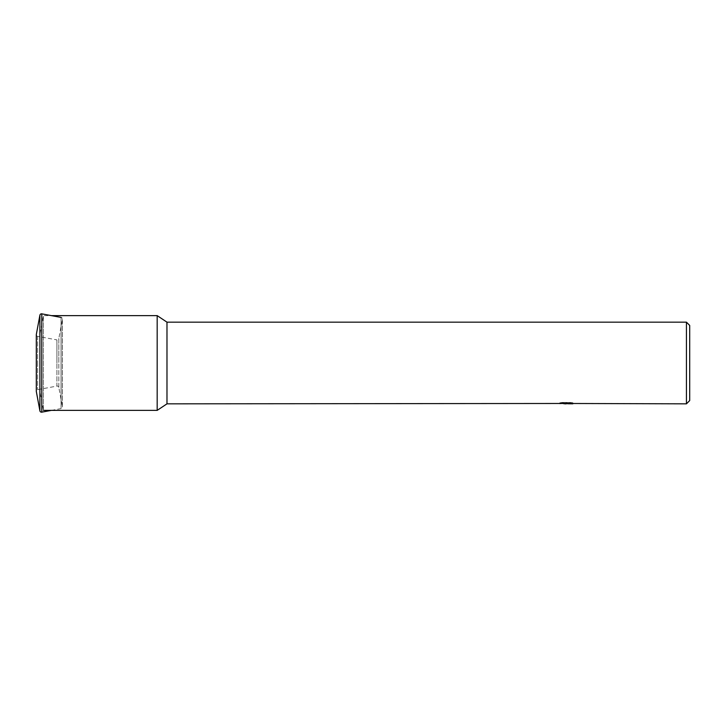 <?xml version="1.0" encoding="UTF-8"?>
<svg xmlns="http://www.w3.org/2000/svg" width="726" height="726" viewBox="0 0 726 726"><rect width="100%" height="100%" fill="white"/><g stroke="black" fill="none" stroke-linecap="round" stroke-linejoin="round"><path stroke-width="0.54" stroke-dasharray="3.63 2.72" d="M36.327 335.022A1.633 1.633 0 0 0 37.634 336.338L56.909 339.904L56.909 363L56.909 339.904A1.633 1.633 0 0 0 58.815 338.597L58.815 363L58.815 338.597L62.382 319.322A1.633 1.633 0 0 0 61.075 317.416L61.075 408.584A1.633 1.633 0 0 0 62.382 406.678L62.382 363L62.382 406.678L58.815 387.403A1.633 1.633 0 0 0 56.909 386.096L56.909 363L56.909 386.096L37.634 389.662A1.633 1.633 0 0 0 36.327 390.978M43.406 410.381L43.406 315.619L43.406 410.381L39.894 391.423L39.894 334.577L43.406 315.619L51.346 315.619M563.83 403.756L562.405 403.475L562.405 402.44L570.79 402.594L567.841 402.812L567.841 403.475M570.79 402.748L570.79 403.774L567.841 403.71M567.913 403.837L570.79 403.774M572.088 403.71L572.088 402.685L569.983 402.44L562.732 402.44L562.732 403.475M569.983 402.44L569.983 403.475M570.79 402.594L570.79 403.62M566.244 402.748L566.244 403.692M572.85 402.794C566.725 402.767 566.725 402.739 572.85 402.721M562.732 402.44L566.697 402.658L559.71 402.812L559.71 403.837M560.218 402.739L562.65 402.413M560.826 402.658L560.826 403.683M566.697 402.658L566.697 403.475M559.837 402.803L559.837 403.819M562.65 403.447L560.218 403.765M689.7 325.43L689.7 400.57M686.433 322.162L686.433 403.837M166.98 322.162L166.98 403.837M157.179 315.619L157.179 410.381M39.894 334.577L39.894 391.423M58.815 387.403L58.815 363L58.815 387.403M41.799 313.85L41.799 412.15M39.903 315.157L39.903 410.843M36.327 334.432L36.327 391.568M51.346 410.381L61.075 408.584L61.075 317.416M62.382 319.322L62.382 363L62.382 319.322M37.634 336.338L37.634 363L37.634 336.338M37.634 363L37.634 389.662L37.634 363M62.409 406.977L62.409 319.023L62.409 406.977M36.3 334.731L36.3 391.269M565.926 403.837L565.926 402.812M559.71 402.821L565.091 402.821M565.962 402.821L567.913 402.821"/><path stroke-width="1.09" d="M41.509 412.177A1.633 1.633 0 0 0 41.799 412.15L41.799 313.85A1.633 1.633 0 0 0 39.903 315.157L39.903 410.843A1.633 1.633 0 0 0 41.509 412.177M36.327 390.978A1.633 1.633 0 0 0 36.327 391.568L36.327 334.432A1.633 1.633 0 0 0 36.327 335.022M566.697 403.475L166.98 403.837L157.179 410.381L43.406 410.381M157.179 410.381L157.179 315.619L166.98 322.162L686.433 322.162L689.7 325.43L689.7 400.57L686.433 403.837L567.841 403.475M51.346 315.619L157.179 315.619M166.98 403.837L166.98 322.162M567.841 403.71L563.83 403.756M565.962 403.837L565.091 403.837M686.433 403.837L686.433 322.162M566.697 403.683L572.088 403.71M572.85 403.747C566.725 403.765 566.725 403.792 572.85 403.81M36.327 391.568L39.903 410.843M51.346 410.381L41.799 412.15M36.3 334.731L36.3 391.269M61.075 317.416L41.799 313.85M36.327 334.432L39.903 315.157"/></g></svg>

